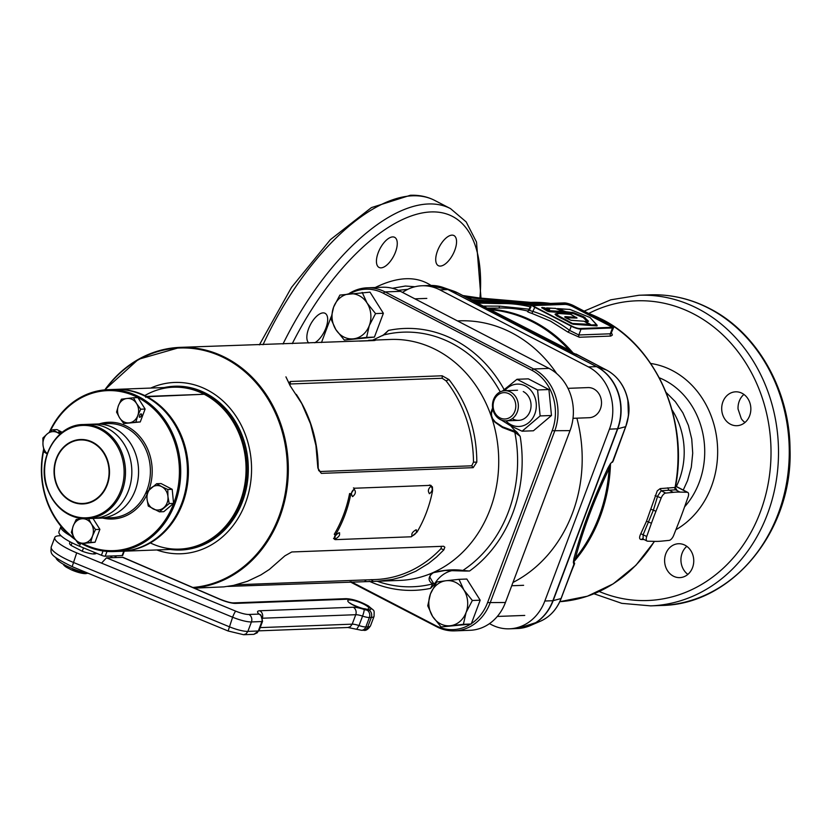 <?xml version="1.0" encoding="UTF-8"?>
<svg xmlns="http://www.w3.org/2000/svg" width="830" height="830" viewBox="0 0 830 830"><rect width="100%" height="100%" fill="white"/><g stroke="black" fill="none" stroke-linecap="round" stroke-linejoin="round"><path stroke-width="1.25" d="M457.486 320.92L459.602 320.847A136.577 117.435 87.8 0 1 511.571 332.726A136.577 117.435 87.8 0 1 556.702 373.604M576.871 418.175A136.577 117.435 87.8 0 1 512.95 582.473M611.7 327.3A6.028 1.349 20.6 0 0 609.303 325.619L572.897 306.737A6.028 1.349 20.6 0 0 565.064 304.392L533.597 305.575A6.028 1.349 20.6 0 0 533.202 305.616M587.277 321.594L583.324 317.579L573.333 313.543L548.848 311.655L541.751 307.743M548.827 309.196L546.503 308.075M597.123 325.287L597.05 325.92L573.053 324.229L556.66 315.846L555.011 314.238L555.83 313.75M576.975 318.056L565.811 317.786M451.956 235.139A16.953 7.781 -62.6 0 1 453.948 235.554A16.953 7.781 -62.6 0 1 453.979 252.247A16.953 7.781 -62.6 0 1 440.325 266.077A16.953 7.781 -62.6 0 1 438.333 265.662A16.953 7.781 -62.6 0 1 438.292 248.969A16.953 7.781 -62.6 0 1 451.956 235.139M308.843 343.008A16.953 7.781 -62.6 0 1 309.756 325.993A16.953 7.781 -62.6 0 1 323.077 312.889A16.953 7.781 -62.6 0 1 325.07 313.304A16.953 7.781 -62.6 0 1 326.18 327.3A16.953 7.781 -62.6 0 1 314.757 342.78M392.663 236.913A16.953 7.781 -62.6 0 1 394.655 237.328A16.953 7.781 -62.6 0 1 394.686 254.022A16.953 7.781 -62.6 0 1 381.032 267.851A16.953 7.781 -62.6 0 1 379.04 267.426A16.953 7.781 -62.6 0 1 379.009 250.733A16.953 7.781 -62.6 0 1 392.663 236.913M743.919 394.426A16.953 14.577 -92.2 0 0 738.057 409.055L741.325 418.735A16.953 14.577 -92.2 0 0 744.966 422.48M730.462 424.234A16.953 14.577 87.8 0 1 721.934 405.486A16.953 14.577 87.8 0 1 735.639 391.822A16.953 14.577 87.8 0 1 742.082 393.296A16.953 14.577 87.8 0 1 750.611 412.043A16.953 14.577 87.8 0 1 736.905 425.707A16.953 14.577 87.8 0 1 730.462 424.234M686.877 546.379L686.275 546.814A16.953 14.577 -92.2 0 0 687.873 574.391M673.358 576.145A16.953 14.577 87.8 0 1 664.84 557.397A16.953 14.577 87.8 0 1 678.535 543.733A16.953 14.577 87.8 0 1 684.989 545.206A16.953 14.577 87.8 0 1 693.507 563.954A16.953 14.577 87.8 0 1 679.812 577.618A16.953 14.577 87.8 0 1 673.358 576.145M658.159 541.357A188.389 86.445 117.4 0 0 661.552 541.129L669.136 540.382A5.468 2.511 117.4 0 0 673.628 535.475L678.867 522.215A188.389 86.445 117.4 0 0 683.38 510.222L688.101 496.973A5.468 2.511 117.4 0 0 687.769 492.408A5.468 2.511 117.4 0 0 687.219 492.273L679.978 492.086A188.389 86.445 117.4 0 0 673.275 492.335L665.691 493.082A5.468 2.511 117.4 0 0 661.188 497.99L655.949 511.249A188.389 86.445 117.4 0 0 651.446 523.242L646.726 536.491A5.468 2.511 117.4 0 0 647.058 541.056A5.468 2.511 117.4 0 0 647.608 541.191L654.839 541.378A188.389 86.445 117.4 0 0 658.159 541.357M488.465 308.739L569.09 350.032L568.384 350.789L577.639 355.064M644.163 539.562L641.092 539.5C639.214 539.178 639.121 537.259 640.791 533.732L646.508 521.199L657.287 490.789L660.224 488.6L675.06 487.469A147.885 127.156 -92.2 0 0 601.543 319.177A147.885 127.156 -92.2 0 0 588.491 313.377M611.544 332.996L612.384 335.019L610.839 336.067L579.361 337.25L567.813 332.031L550.456 321.096L531.874 313.387C527.994 312.163 526.677 311.395 527.922 311.084A147.885 127.156 -92.2 0 0 498.861 308.065L488.414 308.449M618.298 446.457L613.183 461.044L610.455 463.638L607.934 468.027C593.149 499.152 581.82 529.301 573.935 558.476L573.354 562.356L573.841 561.765L574.536 563.861L570.729 573.022M489.461 623.641L491.536 624.72A47.092 40.494 -92.2 0 0 509.454 628.818A47.092 40.494 -92.2 0 0 544.833 601.013L609.438 429.151A47.092 40.494 -92.2 0 0 588.439 366.922L439.848 289.857A47.092 40.494 -92.2 0 0 421.931 285.769A47.092 40.494 -92.2 0 0 402.519 292.419M607.934 468.027L609.116 468.649A147.335 126.679 -92.2 0 1 575.418 558.289L573.841 561.765A147.885 127.156 87.8 0 0 610.475 464.292L609.116 468.649C594.384 499.37 583.148 529.25 575.418 558.289L573.935 558.476M544.698 303.645A152.336 130.984 -92.2 0 0 525.12 302.618L473.909 298.229L464.686 296.486M541.814 303.759A152.336 130.984 -92.2 0 0 522.236 302.722L466.678 297.514M536.045 303.967A152.336 130.984 -92.2 0 0 516.468 302.94L470.486 299.495M533.161 304.081A152.336 130.984 -92.2 0 0 513.583 303.043L472.094 300.325M531.459 304.942A152.336 130.984 -92.2 0 0 507.815 303.261L474.698 301.674M531.231 305.554A152.336 130.984 -92.2 0 0 504.931 303.375L475.746 302.213M483.195 306.083L499.764 306.146L529.198 309.206L530.1 306.799A152.336 130.984 -92.2 0 0 499.162 303.593L477.406 303.075M550.466 303.427A152.336 130.984 -92.2 0 0 530.878 302.4L479.667 298.012L462.881 295.542M530.1 306.799L530.92 307.235M499.764 306.146L498.861 308.065L487.158 308.138M612.488 327.954L581.021 329.137A7.532 1.691 -159.4 0 1 571.227 326.2L534.821 307.328A7.532 1.691 -159.4 0 1 531.615 304.527A7.532 1.691 -159.4 0 1 532.725 304.102L564.203 302.909A7.532 1.691 -159.4 0 1 573.987 305.855L610.392 324.727A7.532 1.691 -159.4 0 1 613.598 327.528A7.532 1.691 -159.4 0 1 612.488 327.954L610.299 333.795L610.953 333.66L613.598 327.528M565.396 303.531L533.918 304.714A6.028 1.349 20.6 0 0 533.026 305.056A6.028 1.349 20.6 0 0 535.599 307.297L571.995 326.169A6.028 1.349 20.6 0 0 579.828 328.524L611.305 327.342A6.028 1.349 20.6 0 0 612.198 326.999A6.028 1.349 20.6 0 0 609.625 324.758L573.219 305.876A6.028 1.349 20.6 0 0 565.396 303.531L565.064 304.392M529.882 309.984C528.938 310.181 530.059 310.7 533.244 311.53A149.763 128.775 87.8 0 1 569.65 330.413L578.821 334.978L581.021 329.137M675.247 487.532L676.72 489.752L661.188 490.748L657.63 496.143L653.459 509.952L643.157 534.645L643.105 538.857L641.092 539.5M647.058 541.056L642.462 538.701M535.848 622.656A46.947 40.369 -92.2 0 0 535.91 622.614A46.947 40.369 -92.2 0 0 553.164 600.64L617.769 428.768A46.947 40.369 -92.2 0 0 597.361 367.016A46.947 40.369 -92.2 0 0 597.299 366.985M568.384 350.789C538.141 335.849 512.069 322.331 490.177 310.233L457.942 292.99L448.262 289.68M375.233 287.522L375.368 287.45C397.684 276.556 416.162 275.84 430.812 285.302L430.998 285.437M414.938 286.744L405.434 286.028L392.414 288.29M398.307 290.324L407.769 289.328M640.791 533.732L646.726 536.491M655.129 495.593L661.188 497.99M534.821 307.328L531.874 313.387M531.615 304.527L529.509 310.14L527.922 311.084L529.198 309.206L529.737 309.528M571.227 326.2L569.65 330.413L567.813 332.031M574.536 563.861L573.904 564.576L573.354 562.356M573.945 564.452L561.163 598.461C556.94 609.272 550.02 616.856 540.413 621.214A42.87 36.862 -92.2 0 0 561.038 598.554L574.64 563.082M612.55 462.217L625.633 426.682L617.676 428.809L553.071 600.681A47.03 40.442 87.8 0 1 535.796 622.697A47.03 40.442 87.8 0 1 526.542 626.972M577.369 355.043L573.136 353.041M488.849 308.802L488.071 308.615M490.177 310.233L491.588 309.839A147.335 126.679 -92.2 0 1 533.234 322.237A147.335 126.679 -92.2 0 1 569.09 350.032L572.814 352.667A147.885 127.156 87.8 0 0 534.105 321.708A147.885 127.156 87.8 0 0 488.538 308.968L487.791 308.781M576.051 354.026L606.523 370.045L596.843 366.736M613.183 461.044L625.768 426.579A42.641 36.665 87.8 0 0 628.134 417.749L628.134 417.749A42.641 36.665 87.8 0 0 627.387 397.85L627.387 397.85C624.015 385.089 617.084 375.824 606.585 370.066A1.888 0.861 -62.6 0 1 606.637 370.097M675.278 487.314L675.278 487.314A147.335 126.679 87.8 0 0 635.676 345.073M597.061 325.121L591.489 324.955L596.677 324.706L590.016 317.496L570.106 309.476L557.542 308.584L565.687 311.665L573.779 312.713L583.76 316.749L588.491 321.2L585.202 321.335L591.458 325.049L597.029 325.204L597.05 325.92M564.691 311.976L547.945 310.96L565.189 312.817M566.693 316.718L576.933 317.921L570.687 314.331L560.198 313.595C555 312.972 555.239 314.145 560.924 317.101L572.783 323.638L590.057 324.374L583.988 321.231L571.071 320.328L567.118 318.533C564.099 317.039 563.964 316.438 566.693 316.718L576.632 317.413L576.902 318.004L565.178 317.351M546.679 307.909L549.657 309.123L549.128 309.497L543.951 307.619L542 307.878L547.561 311.25M547.976 310.877L542.447 307.515L548.34 310.565L564.504 311.717L555.706 308.459L546.69 307.909M546.752 308.221L548.267 308.999M583.324 317.579L584.496 317.765L587.858 321.438L583.563 317.122L572.368 312.765L565.5 312.153L572.607 313.346M583.76 316.749L572.088 312.256M565.687 311.665L557.418 309.03M590.898 324.779L591.728 325.547M587.65 321.573L588.491 321.2M567.222 317.817L565.137 317.309L570.843 320.256L584.071 321.241L590.815 325.308M572.223 323.461L590.057 324.374L590.597 325.464M572.181 323.441L557.241 315.566L555.675 313.958L557.21 315.659L571.766 323.814M555.675 313.958L559.97 313.522L570.5 314.259L576.871 318.035M546.399 308.127L555.467 308.376L564.96 312.391M517.007 379.279L528.337 378.854L548.931 389.529L551.473 415.498L533.42 430.78L522.091 431.206L540.133 415.923L537.591 389.965L517.007 379.279L502.389 391.086M504.733 390.723A21.196 18.218 87.8 0 1 525.369 385.96A21.196 18.218 87.8 0 1 534.821 413.973A21.196 18.218 87.8 0 1 510.834 424.638A21.196 18.218 87.8 0 1 505.864 420.841M501.382 420.042L510.761 425.904L522.091 431.206M512.93 419.046A15.075 12.958 -92.2 0 0 529.986 411.462A15.075 12.958 -92.2 0 0 523.274 391.553M551.473 415.498L540.133 415.923M548.931 389.529L537.591 389.965M92.991 518.428L99.891 529.353L95.045 542.249L78.57 543.858L90.646 542.415L92.514 535.993A12.243 10.531 87.8 0 1 84.048 543.162A12.243 10.531 87.8 0 1 74.389 538.151L78.57 543.858M83.249 518.615L81.662 518.802A12.243 10.531 87.8 0 1 91.321 523.813L88.271 518.055M74.389 538.151A12.243 10.531 87.8 0 1 73.206 525.971L71.339 532.404L74.389 538.151M73.206 525.971A12.243 10.531 87.8 0 1 81.662 518.802L76.184 519.497L73.206 525.971M91.321 523.813A12.243 10.531 87.8 0 1 92.514 535.993L95.502 529.519L91.321 523.813M95.502 529.519L99.891 529.353M90.646 542.415L95.045 542.249M156.652 483.714L146.879 491.993L147.014 499.048A12.243 10.531 87.8 0 1 151.205 487.874A12.243 10.531 87.8 0 1 161.674 486.629L156.652 483.714L161.051 483.548L172.204 489.327L173.574 503.395L163.8 511.674L159.412 511.84L169.185 503.561L167.94 496.548A12.243 10.531 87.8 0 1 163.738 507.721A12.243 10.531 87.8 0 1 153.28 508.966A12.243 10.531 87.8 0 1 147.014 499.048L148.259 506.051L159.412 511.84M161.674 486.629A12.243 10.531 87.8 0 1 167.94 496.548L167.805 489.493L161.674 486.629M169.185 503.561L173.574 503.395M167.805 489.493L172.204 489.327M114.218 428.135A47.092 40.494 -92.2 0 0 96.301 424.047A47.092 40.494 87.8 0 1 135.757 454.342A47.092 40.494 87.8 0 1 99.839 518.169A47.092 40.494 -92.2 0 0 137.894 480.207A47.092 40.494 -92.2 0 0 114.218 428.135M83.228 424.535C56.233 424.379 36.364 459.747 47.123 488.31C54.811 508.085 68.029 518.2 86.766 518.657L93.105 518.418A47.092 40.494 -92.2 0 0 131.171 480.466A47.092 40.494 -92.2 0 0 107.495 428.394A47.092 40.494 -92.2 0 0 89.567 424.296A47.092 40.494 87.8 0 1 129.024 454.601A47.092 40.494 87.8 0 1 93.105 518.418L111.656 517.723A47.092 40.494 -92.2 0 0 147.574 453.896A47.092 40.494 -92.2 0 0 108.118 423.601L83.228 424.535A47.092 40.494 87.8 0 1 122.684 454.84A47.092 40.494 87.8 0 1 86.766 518.657A47.092 40.494 87.8 0 1 47.31 488.351M124.282 551.182L122.705 555.363A3.766 0.84 -159.4 0 1 122.155 555.581L105.203 556.214A3.766 0.84 -159.4 0 1 101.436 555.27L79.472 546.202A28.262 6.329 -159.4 0 1 58.94 531.802L60.881 526.645A28.262 6.329 -159.4 0 1 61.036 526.345M70.094 535.599A28.262 6.329 -159.4 0 1 60.881 526.645M93.749 553.963L94.35 552.344M70.073 541.814L69.606 543.069A14.318 3.206 20.6 0 0 71.058 545.435L82.263 551.245A14.318 3.206 20.6 0 0 94.298 553.963A14.318 3.206 20.6 0 0 96.384 553.185M101.519 563.114L106.52 557.833L235.741 611.16A13.187 2.946 20.6 0 0 248.907 614.47L259.064 614.086C261.834 615.787 262.768 618.267 261.875 621.546L251.428 621.94A18.841 4.212 -159.4 0 1 232.618 617.209L76.682 552.863A30.139 6.744 -159.4 0 1 54.79 537.498A30.139 6.744 -159.4 0 1 59.231 535.775A30.139 6.744 -159.4 0 1 61.036 535.786M106.52 557.833L123.027 557.355L219.94 599.177A5.654 1.152 113.3 0 0 219.639 599.208L122.394 557.241M110.411 556.017A30.139 6.744 -159.4 0 1 110.691 556.411A2.822 0.633 20.6 0 0 112.517 557.563L112.621 557.604M219.94 599.177C226.237 601.677 230.75 602.922 233.489 602.902L345.83 598.679C352.491 598.866 360.064 601.314 368.562 606.035C374.901 611.907 374.164 608.701 374.071 616.348A18.841 4.212 -159.4 0 1 371.3 617.427A5.654 4.856 -92.2 0 0 368.779 609.967L366.86 610.04A3.766 0.84 20.6 0 1 364.131 609.479A15.075 3.372 -159.4 0 0 353.227 607.238L259.78 610.755C257.041 610.942 256.802 612.052 259.064 614.086L260.589 614.791M253.907 634.338L257.217 632.792L258.317 630.997A4.71 1.058 20.6 0 0 259.012 630.727L253.907 634.338L243.636 634.722L246.054 633.861L247.88 631.391L258.317 630.997L261.875 621.546A4.71 1.058 -159.4 0 0 262.56 621.276L259.012 630.727M179.923 549.087A81.008 69.658 -92.2 0 0 180.401 549.076A81.008 69.658 -92.2 0 0 241.25 501.258A81.008 69.658 -92.2 0 0 174.321 387.174A81.008 69.658 -92.2 0 0 173.833 387.195M150.718 388.067A85.718 73.704 87.8 0 1 230.833 409.232A85.718 73.704 87.8 0 1 245.452 503.167A85.718 73.704 87.8 0 1 156.808 549.958M290.023 385.545L289.12 382.734L290.324 381.499L442.172 375.793L448.978 379.58C467.352 403.027 476.627 430.542 476.825 462.113L473.173 467.664L321.314 473.37L317.869 468.089L315.95 445.627L310.534 423.881L301.809 403.65L290.023 385.545M104.819 389.872A120.568 103.667 87.8 0 1 180.12 347.365L375.098 340.445M374.216 340.549L359.556 341.099M194.365 588.138L223.872 586.872L233.396 585.43L247.413 581.311L260.9 574.9L269.345 569.463L284.887 555.841L291.776 551.971L443.625 546.264L444.839 547.198L443.843 549.865L436.476 557.096L428.591 563.425L415.82 571.248L402.094 576.933L392.652 579.423L377.692 581.249L399.583 580.429A120.568 103.667 -92.2 0 0 490.146 509.257A120.568 103.667 -92.2 0 0 390.525 339.46L368.634 340.29M510.958 426.008A32.868 28.262 -92.2 0 0 516.893 432.098L520.171 436.352L514.808 432.264L502.42 427.492L494.939 422.2L492.449 418.922L491.142 415L491.329 411.369L492.605 407.904M384.757 334.2L388.378 330.444L383.439 335.03L372.68 340.134M377.225 581.27A127.395 109.539 -92.2 0 0 432.648 583.884C427.761 580.824 427.927 577.068 433.156 572.607C444.154 569.878 454.052 569.162 462.87 570.449L469.552 571.019L464.665 571.04L445.025 570.469L433.436 572.659L430.334 575.024L429.857 577.192L434.183 584.6L430.563 588.366L432.648 583.884L433.851 583.231M348.558 293.913A47.092 40.494 87.8 0 1 367.151 287.823L382.526 287.242A47.092 40.494 87.8 0 1 400.444 291.34L549.035 368.396A47.092 40.494 87.8 0 1 570.023 430.635L505.429 602.497A47.092 40.494 87.8 0 1 470.05 630.292L454.674 630.873A47.092 40.494 87.8 0 1 436.756 626.775L350.053 581.82M367.151 287.823A47.092 40.494 87.8 0 1 385.068 291.921L533.649 368.977A47.092 40.494 87.8 0 1 554.648 431.206L490.053 603.078A47.092 40.494 87.8 0 1 454.674 630.873M377.692 581.249L227.752 586.416M447.266 570.355L464.665 571.04M453.564 570.314A32.868 28.262 -92.2 0 0 434.183 584.6M351.194 581.778L435.76 625.633A45.775 39.363 -92.2 0 0 470.662 624.077M471.378 623.61A45.775 39.363 -92.2 0 0 487.573 602.59L552.168 430.729A45.775 39.363 -92.2 0 0 531.76 370.232L383.17 293.177A45.775 39.363 -92.2 0 0 349.907 293.747M331.201 316.666L321.48 342.531M236.27 584.777L375.233 579.558A120.568 103.667 -92.2 0 0 440.989 548.63L441.498 546.275M371.311 579.62L373.158 581.301M440.989 548.63L443.843 549.865M296.32 394.364L296.974 395.37A120.568 103.667 87.8 0 1 318.201 468.006L318.668 470.465L319.882 471.513L471.741 465.806L473.484 462.175A120.568 103.667 -92.2 0 0 446.032 380.814L442.203 378.273L290.355 383.979L289.836 385.089M448.978 379.58L446.032 380.814M476.825 462.113L473.484 462.175M492.781 408.983L491.474 413.205L491.63 415.986L492.74 418.828L495.23 421.941L502.534 426.796L516.893 432.098M382.734 335.662L383.439 335.03L382.734 335.662M514.486 431.144L514.808 432.264A127.395 109.539 -92.2 0 1 508.52 511.56A127.395 109.539 -92.2 0 1 462.87 570.449L462.03 570.698L462.87 570.449M114.084 551.566L120.817 551.317A81.008 69.658 -92.2 0 0 182.59 441.539A81.008 69.658 -92.2 0 0 114.727 389.415L108.004 389.664A81.008 69.658 87.8 0 1 175.867 441.788A81.008 69.658 87.8 0 1 114.084 551.566A81.008 69.658 87.8 0 1 81.797 543.733M43.793 450.161A80.064 68.838 -92.2 0 0 46.501 499.131A80.064 68.838 -92.2 0 0 74.534 538.369M83.104 543.681A80.064 68.838 -92.2 0 0 158.395 528.845A80.064 68.838 -92.2 0 0 174.632 442.141A80.064 68.838 -92.2 0 0 114.748 390.795A80.064 68.838 -92.2 0 0 50.028 431.673M75.478 539.78A81.008 69.658 87.8 0 1 46.221 499.442A81.008 69.658 87.8 0 1 43.627 449.31M49.333 432.212A81.008 69.658 87.8 0 1 108.004 389.664M72.044 542.83L71.058 545.435M82.263 551.245L83.529 547.883M85.324 572.783A14.318 3.206 20.6 0 1 75.157 570.148L75.323 569.702M87.243 573.208L86.818 573.385A12.813 2.864 -159.4 0 1 71.473 569.878L66.608 567.357A12.813 2.864 -159.4 0 1 63.474 564.608L63.277 564.203M75.157 570.148L71.473 569.878M66.608 567.357L63.952 564.338M494.058 400.423A13.187 11.34 -92.2 0 0 499.93 417.843A13.187 11.34 -92.2 0 0 514.859 411.203A13.187 11.34 -92.2 0 0 508.977 393.783A13.187 11.34 -92.2 0 0 494.058 400.423M517.298 411.939A15.075 12.958 87.8 0 1 505.978 420.841A15.075 12.958 87.8 0 1 493.528 399.614A15.075 12.958 87.8 0 1 504.848 390.712A15.075 12.958 87.8 0 1 517.298 411.939M573.011 418.32L589.113 417.708A15.075 12.958 -92.2 0 0 600.443 408.817A15.075 12.958 -92.2 0 0 587.982 387.589L567.99 388.347M375.544 313.584L369.288 325.557L366.59 337.395L353.653 338.796A22.607 19.443 87.8 0 1 343.703 336.939A22.607 19.443 87.8 0 1 335.828 329.552L330.931 318.907L333.629 307.069L339.885 295.086L370.014 292.139L383.377 313.294L374.423 337.105L344.284 340.061L335.828 329.552A22.607 19.443 87.8 0 1 333.629 307.069A22.607 19.443 87.8 0 1 349.254 293.83A22.607 19.443 87.8 0 1 367.088 303.075L375.544 313.584L383.377 313.294M362.191 292.43L367.088 303.075A22.607 19.443 87.8 0 1 369.288 325.557A22.607 19.443 87.8 0 1 353.653 338.796L344.284 340.061M366.59 337.395L374.423 337.105M463.399 624.305L441.093 626.961L432.627 616.451L427.74 605.807L430.428 593.969L436.684 581.996L446.052 580.73A22.607 19.443 87.8 0 1 456.012 582.598A22.607 19.443 87.8 0 1 463.887 589.974L472.353 600.484L480.176 600.194L466.823 579.039L458.99 579.34L463.887 589.974A22.607 19.443 87.8 0 1 466.087 612.467L463.399 624.305L471.222 624.015L480.176 600.194M472.353 600.484L466.087 612.467A22.607 19.443 87.8 0 1 450.462 625.706A22.607 19.443 87.8 0 1 432.627 616.451A22.607 19.443 87.8 0 1 430.428 593.969A22.607 19.443 87.8 0 1 446.052 580.73L458.99 579.34M441.093 626.961L471.222 624.015M61.026 433.239L58.588 431.922L61.648 432.731M60.206 433.945L52.643 429.774L57.031 429.608L62.209 432.295M47.217 453.626A12.243 10.531 87.8 0 1 43.004 445.108A12.243 10.531 87.8 0 1 47.196 433.934L42.87 438.053L43.004 445.108L44.249 452.111L47.134 453.875M52.643 429.774L47.196 433.934A12.243 10.531 87.8 0 1 57.664 432.689A12.243 10.531 87.8 0 1 59.874 434.235M139.471 415.623A1.888 0.861 -62.6 0 1 141.297 413.911A1.888 0.861 -62.6 0 1 141.391 415.55A1.888 0.861 -62.6 0 1 139.565 417.251A1.888 0.861 -62.6 0 1 139.471 415.623M133.485 397.757L126.886 398.493A12.243 10.531 87.8 0 1 136.545 403.505L133.485 397.757L137.873 397.591L145.115 409.045L140.26 421.951L123.784 423.549L135.871 422.107L137.739 415.685A12.243 10.531 87.8 0 1 129.273 422.854A12.243 10.531 87.8 0 1 119.613 417.843L123.784 423.549M119.613 417.843A12.243 10.531 87.8 0 1 118.42 405.663L116.553 412.095L119.613 417.843M118.42 405.663A12.243 10.531 87.8 0 1 126.886 398.493L121.408 399.199L118.42 405.663M136.545 403.505A12.243 10.531 87.8 0 1 137.739 415.685L140.716 409.211L136.545 403.505M140.716 409.211L145.115 409.045M135.871 422.107L140.26 421.951M335.393 538.898C339.148 536.782 340.393 534.717 339.096 532.715C335.424 534.904 334.189 536.968 335.393 538.898L334.843 538.732M339.626 532.86L339.096 532.715M352.688 496.558C355.686 494.016 356.153 491.557 354.078 489.171C351.194 491.744 350.727 494.203 352.688 496.558L352.377 496.516M429.577 493.663C432.575 491.132 433.042 488.663 430.967 486.276C428.083 488.849 427.616 491.308 429.577 493.663L429.266 493.632M412.282 536.004C416.038 533.887 417.283 531.833 415.986 529.82C412.313 532.009 411.078 534.074 412.282 536.004L411.732 535.848M416.515 529.965L415.986 529.82M335.382 539.635L411.307 536.782L417.044 532.082A121.315 104.321 -92.2 0 0 432.555 490.821L432.42 486.93L430.635 485.363L354.711 488.227L350.851 493.892A121.315 104.321 87.8 0 1 335.341 535.153C333.816 537.944 333.826 539.438 335.382 539.635L333.515 538.463M350.851 493.892L349.596 493.539A119.811 103.024 87.8 0 1 334.272 534.292L335.341 535.153M88.758 573.489A22.037 4.928 -159.4 0 1 67.583 566.444A22.037 4.928 -159.4 0 1 55.984 557.812M150.334 542.924A81.008 69.658 -92.2 0 0 240.659 500.303A81.008 69.658 -92.2 0 0 204.18 394.26A81.008 69.658 -92.2 0 0 173.356 387.216L115.692 389.384A81.008 69.658 87.8 0 1 146.516 396.429A81.008 69.658 87.8 0 1 187.196 486.266A81.008 69.658 87.8 0 1 121.294 551.296A81.008 69.658 87.8 0 0 121.771 551.276L179.446 549.107A81.008 69.658 -92.2 0 0 244.902 483.817A81.008 69.658 -92.2 0 0 204.18 394.26A81.008 69.658 -92.2 0 0 144.794 395.568M145.707 397.3L146.516 396.429A81.008 69.658 87.8 0 1 187.238 485.986A81.008 69.658 87.8 0 1 121.771 551.276M115.692 389.384A81.008 69.658 87.8 0 0 115.214 389.405A81.008 69.658 87.8 0 1 146.516 396.429L204.18 394.26L146.173 396.792M650.658 363.467A87.897 75.582 87.8 0 1 672.196 370.471A87.897 75.582 87.8 0 1 717.628 449.279A87.897 75.582 87.8 0 1 675.921 529.685M684.594 506.819A77.283 66.452 -92.2 0 0 664.757 380.306A77.283 66.452 -92.2 0 0 659.259 377.775M666.054 392.383L675.35 401.689L682.883 412.842L688.423 425.468L691.743 439.08L692.718 453.159L691.317 467.145L687.593 480.529L683.246 490.053M259.385 344.865L291.527 287.356L330.402 239.642L371.435 207.593L410.321 195.278C419.233 194.936 427.367 196.648 434.744 200.435L450.493 208.6A188.389 86.445 117.4 0 0 428.373 203.973A188.389 86.445 117.4 0 0 283.02 343.973M479.948 298.063A182.361 83.674 117.4 0 0 431.061 211.93A182.361 83.674 117.4 0 0 292.274 343.63M434.744 200.435A188.389 86.445 117.4 0 0 412.614 195.797A188.389 86.445 117.4 0 0 263.027 344.73M649.776 294.847C670.567 294.142 690.498 298.696 709.546 308.501C757.022 332.405 789.693 389.778 790.025 449.113C793.024 530.36 732.402 604.738 661.448 605.464A155.418 133.64 -92.2 0 0 787.037 480.197A155.418 133.64 -92.2 0 0 708.903 308.366A155.418 133.64 -92.2 0 0 649.776 294.847L639.007 295.252L610.807 299.806L584.164 311.126M661.448 605.464L650.678 605.869A155.418 133.64 -92.2 0 0 776.278 480.601A155.418 133.64 -92.2 0 0 698.134 308.77A155.418 133.64 -92.2 0 0 639.007 295.252M599.218 591.5A149.95 128.941 -92.2 0 0 762.096 507.068A149.95 128.941 -92.2 0 0 693.475 313.854A149.95 128.941 -92.2 0 0 588.771 313.439M676.357 486.484A69.699 59.936 -92.2 0 0 672.01 409.844M654.548 541.367L635.904 565.303L613.142 583.884L587.36 596.21L559.804 601.688A147.885 127.156 -92.2 0 0 654.351 541.367M687.219 492.273L675.547 486.214M499.162 303.593L504.931 303.375M507.815 303.261L513.583 303.043M516.468 302.94L522.236 302.722M525.12 302.618L530.878 302.4M473.909 298.229L479.667 298.012M468.442 298.437L471.025 298.333M579.361 337.25A1.888 1.619 -92.2 0 1 578.821 334.978L610.299 333.795A1.888 1.619 -92.2 0 0 610.839 336.067M533.597 305.575L533.918 304.714M572.897 306.737L573.219 305.876M609.303 325.619L609.625 324.758M679.978 492.086L675.402 489.71L674.5 487.563M673.275 492.335L668.7 489.959L667.725 487.822M665.691 493.082L661.188 490.748L660.224 488.6M655.949 511.249L651.011 509.236M651.446 523.242L646.508 521.199M509.454 628.818L517.495 628.518A47.092 40.494 -92.2 0 0 552.873 600.713L617.479 428.851A47.092 40.494 -92.2 0 0 596.48 366.621L447.889 289.556A47.092 40.494 -92.2 0 0 429.971 285.468L448.117 289.608L596.697 366.663A47.03 40.442 87.8 0 1 597.237 366.943A47.03 40.442 87.8 0 1 617.676 428.809L609.438 429.151M544.833 601.013L552.873 600.713L561.038 598.554L574.142 563.695M588.439 366.922L596.48 366.621A1.888 0.861 117.4 0 1 596.697 366.663A1.888 0.861 117.4 0 0 596.697 366.663L597.361 367.016M439.848 289.857L447.889 289.556A1.888 0.861 117.4 0 1 448.117 289.608L596.697 366.663M439.112 286.329A47.03 40.442 87.8 0 1 448.107 289.608M453.367 291.019L457.994 293.011A1.888 0.861 -62.6 0 0 457.942 292.99A42.87 36.862 -92.2 0 0 453.367 291.019L444.434 287.937M612.976 460.608L625.633 426.682A42.87 36.862 -92.2 0 0 606.523 370.045A1.888 0.861 -62.6 0 1 606.585 370.066L576.549 354.493M610.455 463.638L612.54 461.542M625.768 426.599L628.455 415.861A34.601 29.745 -92.2 0 0 627.843 399.718L627.387 397.85A42.641 36.665 87.8 0 0 613.64 374.89M561.153 598.472A42.641 36.665 87.8 0 1 551.545 613.546M488.341 308.739L457.994 293.011A1.888 0.861 -62.6 0 1 458.046 293.042M548.848 311.655L548.008 310.887M585.119 317.527L583.905 317.921M573.779 312.713L573.333 313.543M566.444 311.852L566.963 312.952M564.95 311.935L565.355 312.537M596.531 324.831L596.78 325.422M590.856 324.758L590.223 324.426M573.053 324.229L590.317 324.966M560.924 317.101L560.125 317.765M597.092 325.433L590.047 317.485L569.878 309.403L556.743 308.864M122.155 555.581L123.794 551.203M107.008 551.411L105.203 556.214M101.436 555.27L103.055 550.964M79.472 546.202L80.375 543.795M349.461 599.945A11.298 2.532 -159.4 0 1 364.142 604.354A11.298 2.532 -159.4 0 1 367.296 609.189A11.298 2.532 -159.4 0 1 352.615 604.79A11.298 2.532 -159.4 0 1 349.461 599.945M54.79 537.498L51.232 546.949A30.139 6.744 20.6 0 0 73.133 562.315L229.07 626.66A18.841 4.212 20.6 0 0 247.88 631.391L251.428 621.94A5.654 4.856 87.8 0 0 248.907 614.47M76.682 552.863L72.158 566.651L228.126 630.997L232.618 617.209A5.654 0.778 -67.6 0 1 235.741 611.16M368.779 609.967A13.187 2.946 20.6 0 0 365.107 604.313A13.187 2.946 20.6 0 0 347.978 599.177L235.637 603.4A15.075 3.372 -159.4 0 1 219.639 599.208M366.86 610.04A5.654 4.856 87.8 0 1 369.381 617.499L371.3 617.427L367.752 626.878A18.841 4.212 20.6 0 0 370.522 625.81L374.071 616.348M260.184 627.615L352.19 624.16L350.364 626.64L347.946 627.501L361.579 630.292A5.654 4.856 87.8 0 0 365.823 626.951L369.381 617.499A9.421 2.106 -159.4 0 1 362.565 616.109A9.421 2.106 20.6 0 0 355.748 614.708L352.19 624.16A9.421 2.106 -159.4 0 1 359.006 625.561A9.421 2.106 20.6 0 0 365.823 626.951L367.752 626.878A5.654 4.856 87.8 0 1 363.499 630.219C365.698 630.966 368.032 629.493 370.522 625.81M353.227 607.238A5.654 4.856 87.8 0 1 355.748 614.708L262.799 618.205M364.131 609.479A5.654 0.84 108.6 0 1 362.565 616.109L359.006 625.561L356.703 629.244M259.78 610.755A5.654 4.856 87.8 0 1 262.55 617.375M233.489 602.902A5.654 4.856 87.8 0 1 235.637 603.4M345.83 598.679A5.654 4.856 87.8 0 1 347.978 599.177M164.153 387.558A81.952 70.467 87.8 0 1 232.732 417.438A81.952 70.467 87.8 0 1 242.474 501.631A81.952 70.467 87.8 0 1 170.233 549.46M104.705 389.882L138.434 359.307L180.12 347.365A120.568 103.667 87.8 0 1 279.741 517.173A120.568 103.667 87.8 0 1 194.075 588.014M192.83 587.474A119.945 103.138 -92.2 0 0 278.807 516.934A119.945 103.138 -92.2 0 0 238.428 366.58A119.945 103.138 -92.2 0 0 105.088 389.851M500.251 391.885A127.395 109.539 -92.2 0 0 383.439 335.03M430.563 588.366A131.026 112.662 87.8 0 1 369.298 581.259M520.171 436.352A131.026 112.662 87.8 0 1 469.552 571.019M388.378 330.444A131.026 112.662 87.8 0 1 504.08 389.488M487.573 602.59L505.429 602.497M552.168 430.729L570.023 430.635M531.76 370.232L533.649 368.977L549.035 368.396M383.17 293.177L385.068 291.921L400.444 291.34M116.179 557.47A120.568 103.667 87.8 0 1 114.654 555.861M114.965 555.851A119.945 103.138 -92.2 0 0 116.501 557.459M366.258 579.9L364.941 581.259M442.172 375.793L442.203 378.273M290.355 383.979L290.324 381.499M319.882 471.513L321.314 473.37M473.173 467.664L471.741 465.806M436.756 626.775L435.76 625.633M99.154 423.933A48.41 41.635 87.8 0 1 149.307 453.408A48.41 41.635 87.8 0 1 148.944 489.908M47.372 488.071A46.231 39.747 -92.2 0 0 98.936 514.818A46.231 39.747 -92.2 0 0 121.356 455.172A46.231 39.747 -92.2 0 0 69.793 428.425A46.231 39.747 -92.2 0 0 47.372 488.071M56.284 483.029A31.789 27.338 -92.2 0 0 91.757 501.424A31.789 27.338 -92.2 0 0 107.174 460.401A31.789 27.338 -92.2 0 0 71.712 442.017A31.789 27.338 -92.2 0 0 56.284 483.029M107.568 460.245A32.245 27.722 87.8 0 1 91.933 501.849A32.245 27.722 87.8 0 1 55.973 483.195A32.245 27.722 87.8 0 1 71.608 441.591A32.245 27.722 87.8 0 1 107.568 460.245M146.806 494.939A48.41 41.635 87.8 0 1 102.692 518.065M354.711 488.227L353.435 487.936M430.635 485.363L429.359 485.083M588.231 313.242L601.76 319.218C656.509 346.235 689.066 420.831 675.33 487.386L675.713 488.912M650.678 605.869L621.795 603.348L594 593.761M487.812 308.47L489.202 308.418M687.769 492.408L675.568 486.079M421.931 285.769L429.971 285.468M535.91 622.614L517.495 628.518M540.413 621.214L531.729 624.959M481.006 298.261L476.513 242.07L466.17 221.901L450.493 208.6M628.455 415.861L627.843 399.718M541.637 307.795L542.218 307.442M584.538 321.49L587.972 321.511M549.398 309.528L542.208 307.432M365.159 608.701L365.148 608.701C363.094 609.511 348.652 603.12 350.55 603.213L351.007 603.887M262.56 621.276L260.838 614.978M243.636 634.722L228.094 630.987M258.97 630.841L347.946 627.501M72.158 566.651C48.524 554.855 50.827 553.838 51.232 546.949M361.579 630.292L363.499 630.219M290.521 386.303L285.925 376.851L289.857 385.141M385.525 333.12L383.221 335.102L372.639 340.134M114.561 555.861L116.086 557.48M85.117 548.537L77.335 545.3M518.667 420.364L505.978 420.841M517.536 390.235L504.848 390.712M426.817 298.395L414.907 298.842M524.747 615.424L497.305 616.451M523.616 585.306L511.726 585.752M429.722 485.125L430.998 485.405"/></g></svg>
